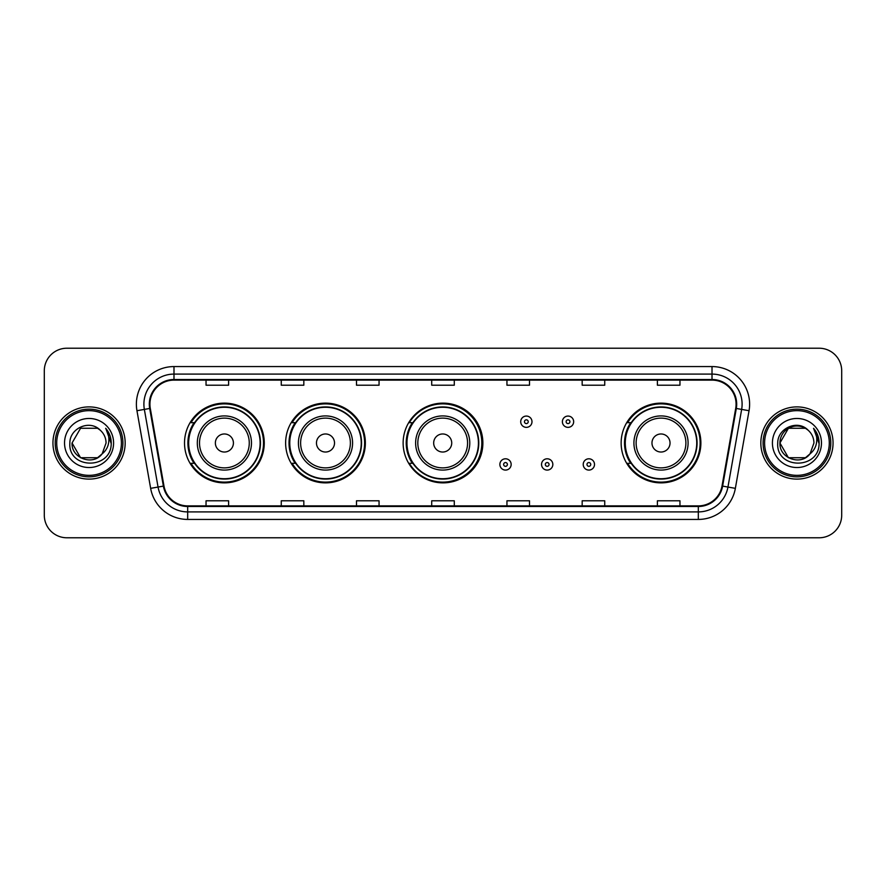 <?xml version="1.0" encoding="UTF-8"?>
<svg xmlns="http://www.w3.org/2000/svg" width="886" height="886" viewBox="0 0 886 886"><rect width="100%" height="100%" fill="white"/><g stroke="black" fill="none" stroke-linecap="round" stroke-linejoin="round"><path stroke-width="1.33" d="M621.141 443A39.87 39.87 0 0 0 661.011 482.87A39.87 39.87 0 0 0 700.881 443A39.87 39.87 0 0 0 661.011 403.13A39.87 39.87 0 0 0 621.141 443M403.13 443A39.87 39.87 0 0 0 443 482.87A39.87 39.87 0 0 0 482.87 443A39.87 39.87 0 0 0 443 403.13A39.87 39.87 0 0 0 403.13 443M285.624 443A39.87 39.87 0 0 0 325.494 482.87A39.87 39.87 0 0 0 365.364 443A39.87 39.87 0 0 0 325.494 403.13A39.87 39.87 0 0 0 285.624 443M184.521 443A39.87 39.87 0 0 0 224.391 482.87A39.87 39.87 0 0 0 264.261 443A39.87 39.87 0 0 0 224.391 403.13A39.87 39.87 0 0 0 184.521 443M194.078 463.312A36.481 36.481 0 0 1 194.078 422.688M295.193 463.312A36.481 36.481 0 0 1 295.193 422.688M412.389 463.312A36.481 36.481 0 0 1 412.389 422.688M630.699 463.312A36.481 36.481 0 0 1 630.699 422.688M44.3 370.78L44.3 515.22A22.571 22.571 0 0 0 66.871 537.78L819.129 537.78A22.571 22.571 0 0 0 841.7 515.22L841.7 370.78A22.571 22.571 0 0 0 819.129 348.22L66.871 348.22A22.571 22.571 0 0 0 44.3 370.78L44.3 515.22M52.95 443A36.105 36.105 0 0 0 89.065 479.104A36.105 36.105 0 0 0 125.17 443A36.105 36.105 0 0 0 89.065 406.895A36.105 36.105 0 0 0 52.95 443A36.105 36.105 0 0 0 89.065 479.104A36.105 36.105 0 0 0 125.17 443A36.105 36.105 0 0 0 89.065 406.895A36.105 36.105 0 0 0 52.95 443M760.83 443A36.105 36.105 0 0 0 796.935 479.104A36.105 36.105 0 0 0 833.05 443A36.105 36.105 0 0 0 796.935 406.895A36.105 36.105 0 0 0 760.83 443A36.105 36.105 0 0 0 796.935 479.104A36.105 36.105 0 0 0 833.05 443A36.105 36.105 0 0 0 796.935 406.895A36.105 36.105 0 0 0 760.83 443M149.922 404.182A24.077 24.077 0 0 1 173.988 380.116L712.012 380.116A24.077 24.077 0 0 1 735.712 408.368L722.024 485.993A24.077 24.077 0 0 1 698.323 505.884L187.677 505.884A24.077 24.077 0 0 1 163.976 485.993L150.288 408.368A24.077 24.077 0 0 1 149.922 404.182M149.313 404.182A24.675 24.675 0 0 0 149.69 408.468L163.378 486.104A24.675 24.675 0 0 0 187.677 506.493L698.323 506.493A24.675 24.675 0 0 0 722.622 486.104L736.31 408.468A24.675 24.675 0 0 0 712.012 379.507L173.988 379.507A24.675 24.675 0 0 0 149.313 404.182M136.953 410.716A37.611 37.611 0 0 1 173.988 366.571L712.012 366.571A37.611 37.611 0 0 1 749.047 410.716L735.358 488.352A37.611 37.611 0 0 1 698.323 519.429L187.677 519.429A37.611 37.611 0 0 1 150.642 488.352L136.953 410.716L144.352 409.41A30.091 30.091 0 0 1 173.988 374.091L712.012 374.091A30.091 30.091 0 0 1 741.648 409.41L727.949 487.045A30.091 30.091 0 0 1 698.323 511.909L187.677 511.909A30.091 30.091 0 0 1 158.051 487.045L144.352 409.41A30.091 30.091 0 0 1 143.897 404.182M819.129 348.22L66.871 348.22M66.871 537.78L819.129 537.78M841.7 515.22L841.7 370.78M722.622 486.104L727.949 487.045L741.648 409.41L749.047 410.716M431.715 380.116L431.715 385.211L454.285 385.211L454.285 380.116M356.493 380.116L356.493 385.211L379.053 385.211L379.053 380.116M281.261 380.116L281.261 385.211L303.832 385.211L303.832 380.116M206.039 380.116L206.039 385.211L228.61 385.211L228.61 380.116M506.947 380.116L506.947 385.211L529.507 385.211L529.507 380.116M582.168 380.116L582.168 385.211L604.739 385.211L604.739 380.116M657.39 380.116L657.39 385.211L679.961 385.211L679.961 380.116M454.285 505.884L454.285 500.789L431.715 500.789L431.715 505.884M379.053 505.884L379.053 500.789L356.493 500.789L356.493 505.884M303.832 505.884L303.832 500.789L281.261 500.789L281.261 505.884M228.61 505.884L228.61 500.789L206.039 500.789L206.039 505.884M529.507 505.884L529.507 500.789L506.947 500.789L506.947 505.884M604.739 505.884L604.739 500.789L582.168 500.789L582.168 505.884M679.961 505.884L679.961 500.789L657.39 500.789L657.39 505.884M97.56 457.73A17.011 17.011 0 0 0 102.156 453.853L101.812 454.252C92.609 466.047 71.179 458.117 72.054 443L80.56 428.27M121.404 443A32.35 32.35 0 0 0 89.065 410.65A32.35 32.35 0 0 0 56.715 443A32.35 32.35 0 0 0 89.065 475.35A32.35 32.35 0 0 0 121.404 443M122.91 443A33.856 33.856 0 0 0 89.065 409.144A33.856 33.856 0 0 0 55.209 443A33.856 33.856 0 0 0 89.065 476.856A33.856 33.856 0 0 0 122.91 443M102.156 453.853L97.56 457.73L80.56 457.73L72.054 443L80.56 428.27L97.56 428.27L100.196 430.153C89.763 419.211 69.673 428.226 69.861 443C67.945 469.248 110.506 469.934 111.204 444.274L111.237 443C111.171 437.418 109.321 432.523 105.667 428.303C108.446 432.855 109.421 437.762 108.601 443C107.848 447.386 105.7 450.996 102.156 453.853L97.56 457.73L80.56 457.73L72.054 443L80.56 457.73L97.56 457.73L102.156 453.853L106.065 443C105.966 437.872 104.016 433.586 100.196 430.153M64.534 443A24.531 24.531 0 0 0 89.065 467.531A24.531 24.531 0 0 0 113.585 443A24.531 24.531 0 0 0 89.065 418.469A24.531 24.531 0 0 0 64.534 443M105.833 428.492L111.226 443.642M105.667 428.303L110.097 435.99M233.417 443A9.026 9.026 0 0 0 224.391 433.974A9.026 9.026 0 0 0 215.364 443A9.026 9.026 0 0 0 224.391 452.026A9.026 9.026 0 0 0 233.417 443M251.469 443A27.078 27.078 0 0 0 224.391 415.922A27.078 27.078 0 0 0 197.312 443A27.078 27.078 0 0 0 224.391 470.078A27.078 27.078 0 0 0 251.469 443A27.078 27.078 0 0 1 224.391 470.078A27.078 27.078 0 0 1 197.312 443M260.13 443A35.728 35.728 0 0 0 224.391 407.272A35.728 35.728 0 0 0 188.663 443A35.728 35.728 0 0 0 224.391 478.728A35.728 35.728 0 0 0 260.13 443M263.507 443A39.117 39.117 0 0 1 190.966 463.312L194.588 463.312A36.071 36.071 0 0 0 260.462 443.089A36.071 36.071 0 0 0 194.588 422.688L190.966 422.688A39.117 39.117 0 0 1 263.507 443M334.52 443A9.026 9.026 0 0 0 325.494 433.974A9.026 9.026 0 0 0 316.468 443A9.026 9.026 0 0 0 325.494 452.026A9.026 9.026 0 0 0 334.52 443M352.573 443A27.078 27.078 0 0 0 325.494 415.922A27.078 27.078 0 0 0 298.416 443A27.078 27.078 0 0 0 325.494 470.078A27.078 27.078 0 0 0 352.573 443A27.078 27.078 0 0 1 325.494 470.078A27.078 27.078 0 0 1 298.416 443M361.233 443A35.728 35.728 0 0 0 325.494 407.272A35.728 35.728 0 0 0 289.766 443A35.728 35.728 0 0 0 325.494 478.728A35.728 35.728 0 0 0 361.233 443M364.611 443A39.117 39.117 0 0 1 292.07 463.312L295.691 463.312A36.071 36.071 0 0 0 361.566 443.089A36.071 36.071 0 0 0 295.691 422.688L292.07 422.688A39.117 39.117 0 0 1 364.611 443M451.727 443A9.026 9.026 0 0 0 442.701 433.974A9.026 9.026 0 0 0 433.675 443A9.026 9.026 0 0 0 442.701 452.026A9.026 9.026 0 0 0 451.727 443M469.779 443A27.078 27.078 0 0 0 442.701 415.922A27.078 27.078 0 0 0 415.623 443A27.078 27.078 0 0 0 442.701 470.078A27.078 27.078 0 0 0 469.779 443A27.078 27.078 0 0 1 442.701 470.078A27.078 27.078 0 0 1 415.623 443M478.429 443A35.728 35.728 0 0 0 442.701 407.272A35.728 35.728 0 0 0 406.962 443A35.728 35.728 0 0 0 442.701 478.728A35.728 35.728 0 0 0 478.429 443M481.818 443A39.117 39.117 0 0 1 409.266 463.312L412.898 463.312A36.071 36.071 0 0 0 478.772 443.089A36.071 36.071 0 0 0 412.898 422.688L409.266 422.688A39.117 39.117 0 0 1 481.818 443M670.037 443A9.026 9.026 0 0 0 661.011 433.974A9.026 9.026 0 0 0 651.974 443A9.026 9.026 0 0 0 661.011 452.026A9.026 9.026 0 0 0 670.037 443M688.09 443A27.078 27.078 0 0 0 661.011 415.922A27.078 27.078 0 0 0 633.922 443A27.078 27.078 0 0 0 661.011 470.078A27.078 27.078 0 0 0 688.09 443A27.078 27.078 0 0 1 661.011 470.078A27.078 27.078 0 0 1 633.922 443M696.739 443A35.728 35.728 0 0 0 661.011 407.272A35.728 35.728 0 0 0 625.272 443A35.728 35.728 0 0 0 661.011 478.728A35.728 35.728 0 0 0 696.739 443M700.128 443A39.117 39.117 0 0 1 627.576 463.312L631.197 463.312A36.071 36.071 0 0 0 697.072 443.089A36.071 36.071 0 0 0 631.197 422.688L627.576 422.688A39.117 39.117 0 0 1 700.128 443M805.44 457.73A17.011 17.011 0 0 0 810.037 453.853L806.404 457.132M829.285 443A32.35 32.35 0 0 0 796.935 410.65A32.35 32.35 0 0 0 764.596 443A32.35 32.35 0 0 0 796.935 475.35A32.35 32.35 0 0 0 829.285 443M830.791 443A33.856 33.856 0 0 0 796.935 409.144A33.856 33.856 0 0 0 763.09 443A33.856 33.856 0 0 0 796.935 476.856A33.856 33.856 0 0 0 830.791 443M806.227 457.254L810.037 453.853L805.44 457.73L788.44 457.73L779.935 443L788.44 428.27L805.44 428.27L808.076 430.153C797.644 419.211 777.554 428.226 777.742 443C775.826 469.248 818.387 469.934 819.085 444.274L819.118 443C819.052 437.418 817.202 432.523 813.547 428.303C816.327 432.855 817.302 437.762 816.482 443C815.729 447.386 813.581 450.996 810.037 453.853L806.371 457.154M809.682 454.252L805.44 457.73L788.44 457.73L779.935 443C779.06 458.117 800.49 466.047 809.693 454.252M810.037 453.853L813.946 443C813.846 437.872 811.897 433.586 808.076 430.153M772.415 443A24.531 24.531 0 0 0 796.935 467.531A24.531 24.531 0 0 0 821.466 443A24.531 24.531 0 0 0 796.935 418.469A24.531 24.531 0 0 0 772.415 443M805.44 428.27A17.011 17.011 0 0 0 779.935 443M813.713 428.492L819.107 443.642L813.547 428.303L817.977 435.99M819.118 443L813.547 428.303L819.107 443.642M531.988 421.714A5.637 5.637 0 0 1 526.35 427.351A5.637 5.637 0 0 1 520.713 421.714A5.637 5.637 0 0 1 526.35 416.066A5.637 5.637 0 0 1 531.988 421.714A5.637 5.637 0 0 0 526.35 416.066A5.637 5.637 0 0 0 520.713 421.714M573.663 421.714A5.637 5.637 0 0 1 568.026 427.351A5.637 5.637 0 0 1 562.389 421.714A5.637 5.637 0 0 1 568.026 416.066A5.637 5.637 0 0 1 573.663 421.714A5.637 5.637 0 0 0 568.026 416.066A5.637 5.637 0 0 0 562.389 421.714M499.87 464.441A5.637 5.637 0 0 1 505.518 458.793A5.637 5.637 0 0 1 511.156 464.441A5.637 5.637 0 0 1 505.518 470.078A5.637 5.637 0 0 1 499.87 464.441A5.637 5.637 0 0 0 505.518 470.078A5.637 5.637 0 0 0 511.156 464.441M541.545 464.441A5.637 5.637 0 0 1 547.194 458.793A5.637 5.637 0 0 1 552.831 464.441A5.637 5.637 0 0 1 547.194 470.078A5.637 5.637 0 0 1 541.545 464.441A5.637 5.637 0 0 0 547.194 470.078A5.637 5.637 0 0 0 552.831 464.441M583.221 464.441A5.637 5.637 0 0 1 588.869 458.793A5.637 5.637 0 0 1 594.506 464.441A5.637 5.637 0 0 1 588.869 470.078A5.637 5.637 0 0 1 583.221 464.441A5.637 5.637 0 0 0 588.869 470.078A5.637 5.637 0 0 0 594.506 464.441M712.012 366.571L712.012 379.507M144.352 409.41L149.69 408.468M187.677 519.429L187.677 506.493M698.323 506.493L698.323 519.429M150.642 488.352L163.378 486.104M736.31 408.468L741.648 409.41M173.988 366.571L173.988 379.507M727.949 487.045L735.358 488.352M249.265 443A24.874 24.874 0 0 0 224.391 418.126A24.874 24.874 0 0 0 199.516 443A24.874 24.874 0 0 0 224.391 467.874A24.874 24.874 0 0 0 249.265 443M350.38 443A24.874 24.874 0 0 0 325.494 418.126A24.874 24.874 0 0 0 300.62 443A24.874 24.874 0 0 0 325.494 467.874A24.874 24.874 0 0 0 350.38 443M467.575 443A24.874 24.874 0 0 0 442.701 418.126A24.874 24.874 0 0 0 417.815 443A24.874 24.874 0 0 0 442.701 467.874A24.874 24.874 0 0 0 467.575 443M685.886 443A24.874 24.874 0 0 0 661.011 418.126A24.874 24.874 0 0 0 636.126 443A24.874 24.874 0 0 0 661.011 467.874A24.874 24.874 0 0 0 685.886 443M524.468 421.714A1.883 1.883 0 0 0 526.35 423.597A1.883 1.883 0 0 0 528.233 421.714A1.883 1.883 0 0 0 526.35 419.831A1.883 1.883 0 0 0 524.468 421.714M566.143 421.714A1.883 1.883 0 0 0 568.026 423.597A1.883 1.883 0 0 0 569.908 421.714A1.883 1.883 0 0 0 568.026 419.831A1.883 1.883 0 0 0 566.143 421.714M507.39 464.441A1.883 1.883 0 0 0 505.518 462.558A1.883 1.883 0 0 0 503.636 464.441A1.883 1.883 0 0 0 505.518 466.324A1.883 1.883 0 0 0 507.39 464.441M549.065 464.441A1.883 1.883 0 0 0 547.194 462.558A1.883 1.883 0 0 0 545.311 464.441A1.883 1.883 0 0 0 547.194 466.324A1.883 1.883 0 0 0 549.065 464.441M590.74 464.441A1.883 1.883 0 0 0 588.869 462.558A1.883 1.883 0 0 0 586.986 464.441A1.883 1.883 0 0 0 588.869 466.324A1.883 1.883 0 0 0 590.74 464.441"/></g></svg>
